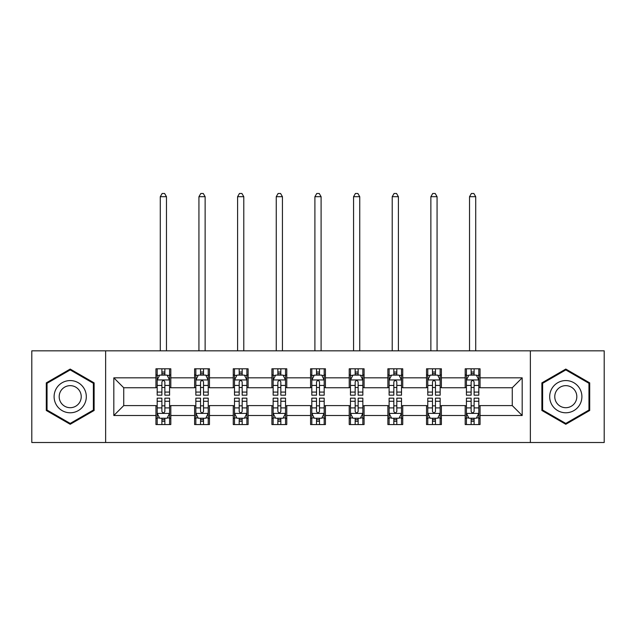 <?xml version="1.0" encoding="UTF-8"?>
<svg xmlns="http://www.w3.org/2000/svg" width="636" height="636" viewBox="0 0 636 636"><rect width="100%" height="100%" fill="white"/><g stroke="black" fill="none" stroke-linecap="round" stroke-linejoin="round"><path stroke-width="0.95" d="M530.36 442.513L604.2 442.513L604.2 350.834L530.36 350.834L530.36 442.513L105.64 442.513L105.64 350.834L31.8 350.834L31.8 442.513L105.64 442.513M530.36 350.834L105.64 350.834M480.053 377.84L480.053 368.8L465.186 368.8L465.186 377.84L441.4 377.84L441.4 368.8L426.533 368.8L426.533 377.84L402.747 377.84L402.747 368.8L387.88 368.8L387.88 377.84L364.086 377.84L364.086 368.8L349.22 368.8L349.22 377.84L325.433 377.84L325.433 368.8L310.567 368.8L310.567 377.84L286.78 377.84L286.78 368.8L271.914 368.8L271.914 377.84L248.12 377.84L248.12 368.8L233.253 368.8L233.253 377.84L209.467 377.84L209.467 368.8L194.6 368.8L194.6 377.84L170.814 377.84L170.814 368.8L155.947 368.8L155.947 377.84L113.82 377.84L113.82 415.507L123.734 405.593L155.947 405.593L155.947 424.554L170.814 424.554L170.814 405.593L194.6 405.593L194.6 424.554L209.467 424.554L209.467 405.593L233.253 405.593L233.253 424.554L248.12 424.554L248.12 405.593L271.914 405.593L271.914 424.554L286.78 424.554L286.78 405.593L310.567 405.593L310.567 424.554L325.433 424.554L325.433 405.593L349.22 405.593L349.22 424.554L364.086 424.554L364.086 405.593L387.88 405.593L387.88 424.554L402.747 424.554L402.747 405.593L426.533 405.593L426.533 424.554L441.4 424.554L441.4 405.593L465.186 405.593L465.186 424.554L480.053 424.554L480.053 405.593L512.266 405.593L512.266 387.753L480.053 387.753L480.053 377.84L522.18 377.84L522.18 415.507L480.053 415.507M465.186 415.507L441.4 415.507M426.533 415.507L402.747 415.507M387.88 415.507L364.086 415.507M349.22 415.507L325.433 415.507M310.567 415.507L286.78 415.507M271.914 415.507L248.12 415.507M233.253 415.507L209.467 415.507M194.6 415.507L170.814 415.507M155.947 415.507L113.82 415.507M465.186 377.84L465.186 387.753L441.4 387.753L441.4 377.84M426.533 377.84L426.533 387.753L402.747 387.753L402.747 377.84M387.88 377.84L387.88 387.753L364.086 387.753L364.086 377.84M349.22 377.84L349.22 387.753L325.433 387.753L325.433 377.84M310.567 377.84L310.567 387.753L286.78 387.753L286.78 377.84M271.914 377.84L271.914 387.753L248.12 387.753L248.12 377.84M233.253 377.84L233.253 387.753L209.467 387.753L209.467 377.84M194.6 377.84L194.6 387.753L170.814 387.753L170.814 377.84M155.947 377.84L155.947 387.753L123.734 387.753L113.82 377.84M123.734 387.753L123.734 405.593M522.18 415.507L512.266 405.593M512.266 387.753L522.18 377.84M155.947 374.994L157.179 374.994M161.894 374.994L164.867 374.994M169.574 374.994L170.814 374.994M155.947 387.507L157.179 387.507M161.894 387.507L164.867 387.507M169.574 387.507L170.814 387.507M155.947 405.84L157.179 405.84M161.894 405.84L164.867 405.84M169.574 405.84L170.814 405.84M155.947 418.353L157.179 418.353M161.894 418.353L164.867 418.353M169.574 418.353L170.814 418.353M194.6 405.84L195.84 405.84M200.547 405.84L203.52 405.84M208.226 405.84L209.467 405.84M194.6 418.353L195.84 418.353M200.547 418.353L203.52 418.353M208.226 418.353L209.467 418.353M194.6 374.994L195.84 374.994M200.547 374.994L203.52 374.994M208.226 374.994L209.467 374.994M194.6 387.507L195.84 387.507M200.547 387.507L203.52 387.507M208.226 387.507L209.467 387.507M233.253 405.84L234.493 405.84M239.2 405.84L242.173 405.84M246.887 405.84L248.12 405.84M233.253 418.353L234.493 418.353M239.2 418.353L242.173 418.353M246.887 418.353L248.12 418.353M233.253 374.994L234.493 374.994M239.2 374.994L242.173 374.994M246.887 374.994L248.12 374.994M233.253 387.507L234.493 387.507M239.2 387.507L242.173 387.507M246.887 387.507L248.12 387.507M271.914 405.84L273.146 405.84M277.86 405.84L280.834 405.84M285.54 405.84L286.78 405.84M271.914 418.353L273.146 418.353M277.86 418.353L280.834 418.353M285.54 418.353L286.78 418.353M271.914 374.994L273.146 374.994M277.86 374.994L280.834 374.994M285.54 374.994L286.78 374.994M271.914 387.507L273.146 387.507M277.86 387.507L280.834 387.507M285.54 387.507L286.78 387.507M310.567 405.84L311.807 405.84M316.513 405.84L319.487 405.84M324.193 405.84L325.433 405.84M310.567 418.353L311.807 418.353M316.513 418.353L319.487 418.353M324.193 418.353L325.433 418.353M310.567 374.994L311.807 374.994M316.513 374.994L319.487 374.994M324.193 374.994L325.433 374.994M310.567 387.507L311.807 387.507M316.513 387.507L319.487 387.507M324.193 387.507L325.433 387.507M349.22 405.84L350.46 405.84M355.166 405.84L358.14 405.84M362.854 405.84L364.086 405.84M349.22 418.353L350.46 418.353M355.166 418.353L358.14 418.353M362.854 418.353L364.086 418.353M349.22 374.994L350.46 374.994M355.166 374.994L358.14 374.994M362.854 374.994L364.086 374.994M349.22 387.507L350.46 387.507M355.166 387.507L358.14 387.507M362.854 387.507L364.086 387.507M387.88 405.84L389.113 405.84M393.827 405.84L396.8 405.84M401.507 405.84L402.747 405.84M387.88 418.353L389.113 418.353M393.827 418.353L396.8 418.353M401.507 418.353L402.747 418.353M387.88 374.994L389.113 374.994M393.827 374.994L396.8 374.994M401.507 374.994L402.747 374.994M387.88 387.507L389.113 387.507M393.827 387.507L396.8 387.507M401.507 387.507L402.747 387.507M426.533 405.84L427.774 405.84M432.48 405.84L435.453 405.84M440.16 405.84L441.4 405.84M426.533 418.353L427.774 418.353M432.48 418.353L435.453 418.353M440.16 418.353L441.4 418.353M426.533 374.994L427.774 374.994M432.48 374.994L435.453 374.994M440.16 374.994L441.4 374.994M426.533 387.507L427.774 387.507M432.48 387.507L435.453 387.507M440.16 387.507L441.4 387.507M465.186 405.84L466.427 405.84M471.133 405.84L474.106 405.84M478.821 405.84L480.053 405.84M465.186 418.353L466.427 418.353M471.133 418.353L474.106 418.353M478.821 418.353L480.053 418.353M465.186 374.994L466.427 374.994M471.133 374.994L474.106 374.994M478.821 374.994L480.053 374.994M465.186 387.507L466.427 387.507M471.133 387.507L474.106 387.507M478.821 387.507L480.053 387.507M70.206 424.284L94.12 410.482L94.12 382.872L70.206 369.063L46.293 382.872L46.293 410.482L70.206 424.284M589.707 382.872L565.794 369.063L541.88 382.872L541.88 410.482L565.794 424.284L589.707 410.482L589.707 382.872M164.867 372.02L161.894 372.02M169.574 392.078L164.867 392.078L164.867 395.187L169.574 395.187L169.574 380.074L167.093 375.113L159.66 375.113L157.179 380.074L157.179 395.187L161.894 395.187L161.894 392.078L157.179 392.078M157.179 380.074L157.179 368.8M169.574 380.074L169.574 368.8M161.894 375.113L161.894 368.8M164.867 368.8L164.867 375.113M164.867 392.078L164.867 381.934C163.873 380.018 162.88 380.018 161.894 381.934L161.894 392.078M166.473 350.834L166.473 196.707L160.28 196.707L160.28 350.834M160.28 196.707L162.14 193.487L164.613 193.487L166.473 196.707M161.894 421.326L164.867 421.326M157.179 401.268L161.894 401.268L161.894 398.16L157.179 398.16L157.179 413.273L159.66 418.234L167.093 418.234L169.574 413.273L169.574 398.16L164.867 398.16L164.867 401.268L169.574 401.268M169.574 413.273L169.574 424.554M157.179 413.273L157.179 424.554M164.867 418.234L164.867 424.554M161.894 424.554L161.894 418.234M161.894 401.268L161.894 411.42C162.88 413.328 163.873 413.328 164.867 411.42L164.867 401.268M84.159 404.727A16.107 16.107 0 0 0 78.26 382.729A16.107 16.107 0 0 0 56.262 388.62A16.107 16.107 0 0 0 62.153 410.625A16.107 16.107 0 0 0 84.159 404.727M79.754 402.19A11.027 11.027 0 0 0 75.724 387.125A11.027 11.027 0 0 0 60.659 391.164A11.027 11.027 0 0 0 64.697 406.221A11.027 11.027 0 0 0 79.754 402.19M47.04 410.053L47.04 383.301L70.206 369.921L93.373 383.301L93.373 410.053L70.206 423.425L47.04 410.053M565.794 380.567A16.107 16.107 0 0 0 549.687 396.673A16.107 16.107 0 0 0 565.794 412.78A16.107 16.107 0 0 0 581.9 396.673A16.107 16.107 0 0 0 565.794 380.567M565.794 385.647A11.027 11.027 0 0 0 554.767 396.673A11.027 11.027 0 0 0 565.794 407.7A11.027 11.027 0 0 0 576.82 396.673A11.027 11.027 0 0 0 565.794 385.647M588.96 410.053L565.794 423.425L542.627 410.053L542.627 383.301L565.794 369.921L588.96 383.301L588.96 410.053M203.52 372.02L200.547 372.02M208.226 392.078L203.52 392.078L203.52 395.187L208.226 395.187L208.226 380.074L205.754 375.113L198.313 375.113L195.84 380.074L195.84 395.187L200.547 395.187L200.547 392.078L195.84 392.078M195.84 380.074L195.84 368.8M208.226 380.074L208.226 368.8M200.547 375.113L200.547 368.8M203.52 368.8L203.52 375.113M203.52 392.078L203.52 381.934C202.526 380.018 201.54 380.018 200.547 381.934L200.547 392.078M205.134 350.834L205.134 196.707L198.933 196.707L198.933 350.834M198.933 196.707L200.793 193.487L203.274 193.487L205.134 196.707M242.173 372.02L239.2 372.02M246.887 392.078L242.173 392.078L242.173 395.187L246.887 395.187L246.887 380.074L244.407 375.113L236.974 375.113L234.493 380.074L234.493 395.187L239.2 395.187L239.2 392.078L234.493 392.078M234.493 380.074L234.493 368.8M246.887 380.074L246.887 368.8M239.2 375.113L239.2 368.8M242.173 368.8L242.173 375.113M242.173 392.078L242.173 381.934C241.187 380.018 240.193 380.018 239.2 381.934L239.2 392.078M243.787 350.834L243.787 196.707L237.594 196.707L237.594 350.834M237.594 196.707L239.446 193.487L241.926 193.487L243.787 196.707M200.547 421.326L203.52 421.326M195.84 401.268L200.547 401.268L200.547 398.16L195.84 398.16L195.84 413.273L198.313 418.234L205.754 418.234L208.226 413.273L208.226 398.16L203.52 398.16L203.52 401.268L208.226 401.268M208.226 413.273L208.226 424.554M195.84 413.273L195.84 424.554M203.52 418.234L203.52 424.554M200.547 424.554L200.547 418.234M200.547 401.268L200.547 411.42C201.532 413.328 202.526 413.328 203.52 411.42L203.52 401.268M239.2 421.326L242.173 421.326M234.493 401.268L239.2 401.268L239.2 398.16L234.493 398.16L234.493 413.273L236.974 418.234L244.407 418.234L246.887 413.273L246.887 398.16L242.173 398.16L242.173 401.268L246.887 401.268M246.887 413.273L246.887 424.554M234.493 413.273L234.493 424.554M242.173 418.234L242.173 424.554M239.2 424.554L239.2 418.234M239.2 401.268L239.2 411.42C240.193 413.328 241.179 413.328 242.173 411.42L242.173 401.268M280.834 372.02L277.86 372.02M285.54 392.078L280.834 392.078L280.834 395.187L285.54 395.187L285.54 380.074L283.06 375.113L275.627 375.113L273.146 380.074L273.146 395.187L277.86 395.187L277.86 392.078L273.146 392.078M273.146 380.074L273.146 368.8M285.54 380.074L285.54 368.8M277.86 375.113L277.86 368.8M280.834 368.8L280.834 375.113M280.834 392.078L280.834 381.934C279.84 380.018 278.846 380.018 277.86 381.934L277.86 392.078M282.44 350.834L282.44 196.707L276.247 196.707L276.247 350.834M276.247 196.707L278.107 193.487L280.587 193.487L282.44 196.707M319.487 372.02L316.513 372.02M324.193 392.078L319.487 392.078L319.487 395.187L324.193 395.187L324.193 380.074L321.721 375.113L314.279 375.113L311.807 380.074L311.807 395.187L316.513 395.187L316.513 392.078L311.807 392.078M311.807 380.074L311.807 368.8M324.193 380.074L324.193 368.8M316.513 375.113L316.513 368.8M319.487 368.8L319.487 375.113M319.487 392.078L319.487 381.934C318.501 380.018 317.507 380.018 316.513 381.934L316.513 392.078M321.101 350.834L321.101 196.707L314.9 196.707L314.9 350.834M314.9 196.707L316.76 193.487L319.24 193.487L321.101 196.707M358.14 372.02L355.166 372.02M362.854 392.078L358.14 392.078L358.14 395.187L362.854 395.187L362.854 380.074L360.374 375.113L352.94 375.113L350.46 380.074L350.46 395.187L355.166 395.187L355.166 392.078L350.46 392.078M350.46 380.074L350.46 368.8M362.854 380.074L362.854 368.8M355.166 375.113L355.166 368.8M358.14 368.8L358.14 375.113M358.14 392.078L358.14 381.934C357.154 380.018 356.16 380.018 355.166 381.934L355.166 392.078M359.753 350.834L359.753 196.707L353.56 196.707L353.56 350.834M353.56 196.707L355.413 193.487L357.893 193.487L359.753 196.707M277.86 421.326L280.834 421.326M273.146 401.268L277.86 401.268L277.86 398.16L273.146 398.16L273.146 413.273L275.627 418.234L283.06 418.234L285.54 413.273L285.54 398.16L280.834 398.16L280.834 401.268L285.54 401.268M285.54 413.273L285.54 424.554M273.146 413.273L273.146 424.554M280.834 418.234L280.834 424.554M277.86 424.554L277.86 418.234M277.86 401.268L277.86 411.42C278.846 413.328 279.84 413.328 280.834 411.42L280.834 401.268M316.513 421.326L319.487 421.326M311.807 401.268L316.513 401.268L316.513 398.16L311.807 398.16L311.807 413.273L314.279 418.234L321.721 418.234L324.193 413.273L324.193 398.16L319.487 398.16L319.487 401.268L324.193 401.268M324.193 413.273L324.193 424.554M311.807 413.273L311.807 424.554M319.487 418.234L319.487 424.554M316.513 424.554L316.513 418.234M316.513 401.268L316.513 411.42C317.499 413.328 318.493 413.328 319.487 411.42L319.487 401.268M355.166 421.326L358.14 421.326M350.46 401.268L355.166 401.268L355.166 398.16L350.46 398.16L350.46 413.273L352.94 418.234L360.374 418.234L362.854 413.273L362.854 398.16L358.14 398.16L358.14 401.268L362.854 401.268M362.854 413.273L362.854 424.554M350.46 413.273L350.46 424.554M358.14 418.234L358.14 424.554M355.166 424.554L355.166 418.234M355.166 401.268L355.166 411.42C356.16 413.328 357.154 413.328 358.14 411.42L358.14 401.268M396.8 372.02L393.827 372.02M401.507 392.078L396.8 392.078L396.8 395.187L401.507 395.187L401.507 380.074L399.026 375.113L391.593 375.113L389.113 380.074L389.113 395.187L393.827 395.187L393.827 392.078L389.113 392.078M389.113 380.074L389.113 368.8M401.507 380.074L401.507 368.8M393.827 375.113L393.827 368.8M396.8 368.8L396.8 375.113M396.8 392.078L396.8 381.934C395.807 380.018 394.821 380.018 393.827 381.934L393.827 392.078M398.406 350.834L398.406 196.707L392.213 196.707L392.213 350.834M392.213 196.707L394.074 193.487L396.554 193.487L398.406 196.707M393.827 421.326L396.8 421.326M389.113 401.268L393.827 401.268L393.827 398.16L389.113 398.16L389.113 413.273L391.593 418.234L399.026 418.234L401.507 413.273L401.507 398.16L396.8 398.16L396.8 401.268L401.507 401.268M401.507 413.273L401.507 424.554M389.113 413.273L389.113 424.554M396.8 418.234L396.8 424.554M393.827 424.554L393.827 418.234M393.827 401.268L393.827 411.42C394.813 413.328 395.807 413.328 396.8 411.42L396.8 401.268M435.453 372.02L432.48 372.02M440.16 392.078L435.453 392.078L435.453 395.187L440.16 395.187L440.16 380.074L437.687 375.113L430.246 375.113L427.774 380.074L427.774 395.187L432.48 395.187L432.48 392.078L427.774 392.078M427.774 380.074L427.774 368.8M440.16 380.074L440.16 368.8M432.48 375.113L432.48 368.8M435.453 368.8L435.453 375.113M435.453 392.078L435.453 381.934C434.468 380.018 433.474 380.018 432.48 381.934L432.48 392.078M437.067 350.834L437.067 196.707L430.866 196.707L430.866 350.834M430.866 196.707L432.726 193.487L435.207 193.487L437.067 196.707M432.48 421.326L435.453 421.326M427.774 401.268L432.48 401.268L432.48 398.16L427.774 398.16L427.774 413.273L430.246 418.234L437.687 418.234L440.16 413.273L440.16 398.16L435.453 398.16L435.453 401.268L440.16 401.268M440.16 413.273L440.16 424.554M427.774 413.273L427.774 424.554M435.453 418.234L435.453 424.554M432.48 424.554L432.48 418.234M432.48 401.268L432.48 411.42C433.474 413.328 434.46 413.328 435.453 411.42L435.453 401.268M474.106 372.02L471.133 372.02M478.821 392.078L474.106 392.078L474.106 395.187L478.821 395.187L478.821 380.074L476.34 375.113L468.907 375.113L466.427 380.074L466.427 395.187L471.133 395.187L471.133 392.078L466.427 392.078M466.427 380.074L466.427 368.8M478.821 380.074L478.821 368.8M471.133 375.113L471.133 368.8M474.106 368.8L474.106 375.113M474.106 392.078L474.106 381.934C473.12 380.018 472.127 380.018 471.133 381.934L471.133 392.078M475.72 350.834L475.72 196.707L469.527 196.707L469.527 350.834M469.527 196.707L471.387 193.487L473.86 193.487L475.72 196.707M471.133 421.326L474.106 421.326M466.427 401.268L471.133 401.268L471.133 398.16L466.427 398.16L466.427 413.273L468.907 418.234L476.34 418.234L478.821 413.273L478.821 398.16L474.106 398.16L474.106 401.268L478.821 401.268M478.821 413.273L478.821 424.554M466.427 413.273L466.427 424.554M474.106 418.234L474.106 424.554M471.133 424.554L471.133 418.234M471.133 401.268L471.133 411.42C472.127 413.328 473.12 413.328 474.106 411.42L474.106 401.268M169.51 379.946L157.243 379.946M157.179 375.415L159.509 375.415M167.244 375.415L169.574 375.415M161.894 385.44L157.179 385.44M169.574 385.44L164.867 385.44M164.867 373.594L161.894 373.594M157.243 413.4L169.51 413.4M169.574 417.932L167.244 417.932M159.509 417.932L157.179 417.932M164.867 407.907L169.574 407.907M157.179 407.907L161.894 407.907M161.894 419.752L164.867 419.752M208.163 379.946L195.904 379.946M195.84 375.415L198.17 375.415M205.897 375.415L208.226 375.415M200.547 385.44L195.84 385.44M208.226 385.44L203.52 385.44M203.52 373.594L200.547 373.594M246.824 379.946L234.557 379.946M234.493 375.415L236.823 375.415M244.558 375.415L246.887 375.415M239.2 385.44L234.493 385.44M246.887 385.44L242.173 385.44M242.173 373.594L239.2 373.594M195.904 413.4L208.163 413.4M208.226 417.932L205.897 417.932M198.17 417.932L195.84 417.932M203.52 407.907L208.226 407.907M195.84 407.907L200.547 407.907M200.547 419.752L203.52 419.752M234.557 413.4L246.824 413.4M246.887 417.932L244.558 417.932M236.823 417.932L234.493 417.932M242.173 407.907L246.887 407.907M234.493 407.907L239.2 407.907M239.2 419.752L242.173 419.752M285.477 379.946L273.21 379.946M273.146 375.415L275.475 375.415M283.211 375.415L285.54 375.415M277.86 385.44L273.146 385.44M285.54 385.44L280.834 385.44M280.834 373.594L277.86 373.594M324.129 379.946L311.871 379.946M311.807 375.415L314.136 375.415M321.864 375.415L324.193 375.415M316.513 385.44L311.807 385.44M324.193 385.44L319.487 385.44M319.487 373.594L316.513 373.594M362.79 379.946L350.523 379.946M350.46 375.415L352.789 375.415M360.525 375.415L362.854 375.415M355.166 385.44L350.46 385.44M362.854 385.44L358.14 385.44M358.14 373.594L355.166 373.594M273.21 413.4L285.477 413.4M285.54 417.932L283.211 417.932M275.475 417.932L273.146 417.932M280.834 407.907L285.54 407.907M273.146 407.907L277.86 407.907M277.86 419.752L280.834 419.752M311.871 413.4L324.129 413.4M324.193 417.932L321.864 417.932M314.136 417.932L311.807 417.932M319.487 407.907L324.193 407.907M311.807 407.907L316.513 407.907M316.513 419.752L319.487 419.752M350.523 413.4L362.79 413.4M362.854 417.932L360.525 417.932M352.789 417.932L350.46 417.932M358.14 407.907L362.854 407.907M350.46 407.907L355.166 407.907M355.166 419.752L358.14 419.752M401.443 379.946L389.176 379.946M389.113 375.415L391.442 375.415M399.177 375.415L401.507 375.415M393.827 385.44L389.113 385.44M401.507 385.44L396.8 385.44M396.8 373.594L393.827 373.594M389.176 413.4L401.443 413.4M401.507 417.932L399.177 417.932M391.442 417.932L389.113 417.932M396.8 407.907L401.507 407.907M389.113 407.907L393.827 407.907M393.827 419.752L396.8 419.752M440.096 379.946L427.837 379.946M427.774 375.415L430.103 375.415M437.83 375.415L440.16 375.415M432.48 385.44L427.774 385.44M440.16 385.44L435.453 385.44M435.453 373.594L432.48 373.594M427.837 413.4L440.096 413.4M440.16 417.932L437.83 417.932M430.103 417.932L427.774 417.932M435.453 407.907L440.16 407.907M427.774 407.907L432.48 407.907M432.48 419.752L435.453 419.752M478.757 379.946L466.49 379.946M466.427 375.415L468.756 375.415M476.491 375.415L478.821 375.415M471.133 385.44L466.427 385.44M478.821 385.44L474.106 385.44M474.106 373.594L471.133 373.594M466.49 413.4L478.757 413.4M478.821 417.932L476.491 417.932M468.756 417.932L466.427 417.932M474.106 407.907L478.821 407.907M466.427 407.907L471.133 407.907M471.133 419.752L474.106 419.752"/></g></svg>
